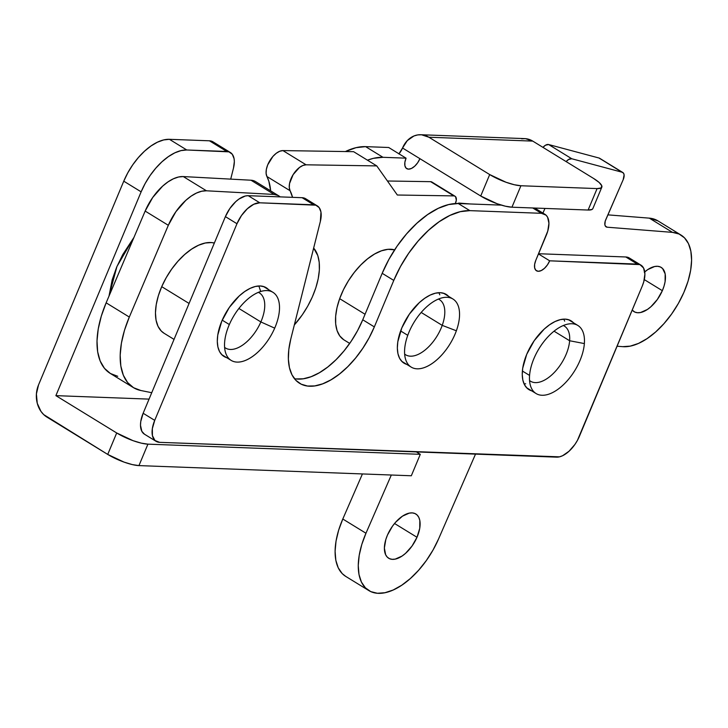 <?xml version="1.0" encoding="UTF-8"?>
<svg xmlns="http://www.w3.org/2000/svg" width="728" height="728" viewBox="0 0 728 728"><rect width="100%" height="100%" fill="white"/><g stroke="black" fill="none" stroke-linecap="round" stroke-linejoin="round"><path stroke-width="1.09" d="M213.441 142.133L209.437 140.804L169.406 139.312L163.654 139.94L157.439 142.188L150.987 145.973L144.563 151.151L138.393 157.521L132.733 164.847L127.791 172.836L123.76 181.181L38.511 384.966A23.96 19.547 92.1 0 0 46.91 417.089L107.726 454.427L116.698 432.969L133.042 440.668L141.296 443.143L147.921 444.153L420.293 454.317L411.32 475.766L138.948 465.601L147.921 444.153A23.96 5.788 -157.3 0 1 116.698 432.969L55.883 395.641L141.132 191.846L123.76 181.181L141.132 191.846A47.921 25.18 -58.5 0 1 186.778 149.986L169.406 139.312L186.778 149.986L226.808 151.479L209.437 140.804L169.406 139.312A47.921 25.18 121.5 0 0 123.76 181.181L38.511 384.966L36.4 393.994L37.255 403.267L40.95 411.375L43.698 414.596L107.726 454.427L116.698 432.969L55.883 395.641L149.058 399.117L55.883 395.641L141.132 191.846L145.163 183.502L150.105 175.512L155.774 168.186L161.934 161.816L168.368 156.638L174.811 152.853L181.026 150.605L186.778 149.986L228.965 151.852L232.314 154.3L234.097 158.749L234.334 161.589L233.479 168.104L230.712 179.124L233.479 168.104A23.96 12.594 -58.5 0 0 230.376 152.507L212.995 141.842A23.96 12.594 121.5 0 0 209.437 140.804L226.808 151.479A23.96 12.594 -58.5 0 1 230.376 152.507M367.458 160.187L373.4 158.34L382.983 157.303L406.06 158.167L404.868 162.289L404.914 165.82L406.188 168.232L408.499 169.151L411.493 168.432L414.714 166.193L417.672 162.763L419.91 158.677A11.985 6.297 -58.5 0 1 406.715 168.632A11.985 6.297 -58.5 0 1 406.06 158.167L388.688 147.493L365.602 146.637L382.983 157.303L406.06 158.167L388.688 147.493L365.602 146.637A79.871 41.969 121.5 0 0 345.381 151.551L356.028 147.675L365.602 146.637L382.983 157.303A79.871 41.969 -58.5 0 0 367.458 160.187M133.961 237.401L122.704 254.664L116.653 267.185L112.194 279.77L109 296.114L116.953 266.475L133.961 237.401M398.98 153.817A11.985 6.297 121.5 0 0 402.539 148.012L419.91 158.677L402.539 148.012L407.298 140.613L413.968 135.972L417.717 134.917L421.558 134.78L428.883 137.228L489.698 174.565L480.726 196.014L419.91 158.677L480.726 196.014A23.96 5.788 22.7 0 0 511.948 207.198L505.323 206.188L497.06 203.713L480.726 196.014L489.698 174.565L428.883 137.228L532.76 141.105L525.425 138.657L521.594 138.793M398.88 153.927L402.539 148.012A23.96 19.547 92.1 0 1 420.802 134.735A23.96 19.547 92.1 0 1 428.883 137.228L532.76 141.105L593.566 178.442L532.76 141.105A23.96 19.547 -87.9 0 0 524.679 138.611L420.802 134.735M107.726 454.427L124.069 462.116L132.323 464.601L138.948 465.601L411.32 475.766L420.293 454.317L416.389 451.915L420.293 454.317L147.921 444.153L138.948 465.601A23.96 5.788 22.7 0 1 107.726 454.427M592.883 208.526L592.101 209.427L588.115 210.037L511.948 207.198L520.92 185.749L597.096 188.588L588.115 210.037L511.948 207.198L520.92 185.749L514.296 184.739L506.042 182.255L489.698 174.565A23.96 5.788 -157.3 0 0 520.92 185.749L597.096 188.588L588.115 210.037A23.96 5.788 22.7 0 0 592.847 208.618L601.829 187.169A23.96 5.788 -157.3 0 1 597.096 188.588L601.073 187.979L601.801 185.831L599.162 182.482L593.566 178.442A23.96 5.788 -157.3 0 1 601.829 187.169M569.633 340.75A32.35 16.999 -58.5 0 1 554.226 372.545A32.35 16.999 -58.5 0 1 530.521 381.217A32.35 16.999 -58.5 0 1 529.547 380.535A32.35 16.999 121.5 0 0 553.48 373.3A32.35 16.999 121.5 0 0 569.633 340.75L584.366 343.58A39.94 20.985 -58.5 0 1 560.46 387.36A39.94 20.985 -58.5 0 1 531.076 387.387A39.94 20.985 -58.5 0 1 529.575 375.43A39.94 20.985 -58.5 0 1 548.603 336.172A39.94 20.985 -58.5 0 1 577.868 325.471A39.94 20.985 -58.5 0 1 584.366 343.58A39.94 20.985 -58.5 0 1 565.347 382.828A39.94 20.985 -58.5 0 1 536.072 393.539A39.94 20.985 -58.5 0 1 529.575 375.43L522.376 371.016L529.575 375.43A39.94 20.985 -58.5 0 1 570.115 323.787A39.94 20.985 -58.5 0 1 584.366 343.58L569.633 340.75A32.35 16.999 121.5 0 0 563.317 325.534A32.35 16.999 -58.5 0 1 564.364 326.08A32.35 16.999 -58.5 0 1 569.633 340.75L554.053 331.185L569.633 340.75M524.078 383.893L525.689 383.802M564.682 321.157L563.827 319.137M260.861 321.949A32.35 16.999 -58.5 0 1 225.571 348.057A32.35 16.999 -58.5 0 1 224.597 347.374A32.35 16.999 121.5 0 0 260.861 321.949L274.702 328.146A39.94 20.985 -58.5 0 1 248.485 358.968A39.94 20.985 -58.5 0 1 226.126 354.218A39.94 20.985 -58.5 0 1 229.338 324.533A39.94 20.985 -58.5 0 1 272.918 292.301A39.94 20.985 -58.5 0 1 274.702 328.146A39.94 20.985 -58.5 0 1 231.122 360.378A39.94 20.985 -58.5 0 1 229.338 324.533L222.204 320.156L229.338 324.533A39.94 20.985 -58.5 0 1 265.165 290.627A39.94 20.985 -58.5 0 1 274.702 328.146L260.861 321.949A32.35 16.999 121.5 0 0 258.367 292.365A32.35 16.999 -58.5 0 1 259.414 292.92A32.35 16.999 -58.5 0 1 260.861 321.949L238.911 308.472L260.861 321.949M164.146 333.315L161.243 331.003L158.012 326.308L156.056 320.174L155.455 312.849L156.229 304.604L158.349 295.759L161.725 286.659L189.071 303.449L161.725 286.659L166.239 277.641L171.708 269.069L177.932 261.261L184.666 254.518L191.646 249.094L198.617 245.209L205.296 243.006L211.439 242.57L214.341 243.052A51.916 27.282 121.5 0 0 161.725 286.659A51.916 27.282 121.5 0 0 164.046 333.251L174.037 339.385M260.524 290.982L258.877 285.968M442.224 325.371A32.35 16.999 -58.5 0 1 405.614 354.773A32.35 16.999 -58.5 0 1 404.641 354.09A32.35 16.999 121.5 0 0 442.224 325.371L456.365 330.785A39.94 20.985 -58.5 0 1 430.084 364.801A39.94 20.985 -58.5 0 1 406.169 360.942A39.94 20.985 -58.5 0 1 407.762 335.326A39.94 20.985 -58.5 0 1 452.962 299.026A39.94 20.985 -58.5 0 1 456.365 330.785A39.94 20.985 -58.5 0 1 411.174 367.094A39.94 20.985 -58.5 0 1 407.762 335.326L400.618 330.94L407.762 335.326A39.94 20.985 -58.5 0 1 445.208 297.343A39.94 20.985 -58.5 0 1 456.365 330.785L442.224 325.371A32.35 16.999 121.5 0 0 438.411 299.09A32.35 16.999 -58.5 0 1 439.457 299.636A32.35 16.999 -58.5 0 1 442.224 325.371L421.194 312.458L442.224 325.371M343.698 339.721L339.785 335.936L337.073 330.612L335.681 323.951L335.663 316.207L337 307.671L339.667 298.671L365.065 314.269L339.667 298.671L343.534 289.562L348.475 280.69L354.29 272.399L360.751 265.001L367.622 258.786L374.638 253.99L381.518 250.796L387.997 249.322L394.631 249.841A51.916 27.282 121.5 0 0 339.667 298.671A51.916 27.282 121.5 0 0 344.089 339.967L349.704 343.416M439.821 294.84L438.92 292.683M274.137 194.44A31.95 16.79 -58.5 0 1 278.697 195.805A31.95 16.79 -58.5 0 1 280.116 196.879L278.169 195.504L274.137 194.44L250.978 180.216L274.137 194.44L206.443 190.791L274.137 194.44M278.697 195.805L255.537 181.581A31.95 16.79 121.5 0 0 250.978 180.216L183.274 176.567L206.443 190.791L183.274 176.567A39.94 20.985 121.5 0 0 145.154 211.075L168.323 225.298A39.94 20.985 -58.5 0 1 206.443 190.791L201.683 191.237L196.514 193.038L191.146 196.123L185.786 200.382L175.885 211.712L168.323 225.298L145.154 211.075L106.142 302.83L129.311 317.053L168.323 225.298L129.311 317.053L106.142 302.83A79.871 41.969 121.5 0 0 110.201 373.373L133.37 387.596A79.871 41.969 -58.5 0 1 129.311 317.053L124.488 330.275L121.412 343.134L120.175 355.173L120.821 365.993L123.332 375.229L127.618 382.546L133.543 387.706L140.886 390.517A79.871 41.969 -58.5 0 1 133.37 387.596M151.733 392.711L140.886 390.517L151.733 392.711M255 181.281L250.978 180.216L183.274 176.567L178.515 177.013L173.346 178.815L167.977 181.909L162.617 186.159L152.716 197.488L145.154 211.075L106.142 302.83L101.329 316.052L98.244 328.91L97.006 340.95L97.652 351.779L100.164 361.006L104.459 368.322L110.374 373.482L117.718 376.294M313.65 248.084A57.512 30.221 -58.5 0 1 294.33 324.943L302.238 314.915L307.726 306.16L312.312 297.006L315.852 287.751L318.218 278.697L319.355 270.143L319.219 262.353L317.799 255.583L313.65 248.084M453.799 195.896A7.99 4.195 -58.5 0 1 455.046 196.242A7.99 4.195 -58.5 0 1 455.337 203.558L456.32 200.164L455.555 196.66L430.63 181.672L453.799 195.896L397.333 195.013L453.799 195.896M455.046 196.242L431.877 182.018A7.99 4.195 121.5 0 0 430.63 181.672L387.433 180.999L430.63 181.672L432.387 182.437M353.608 151.679L376.767 165.902L397.333 195.013L376.767 165.902L353.608 151.679L282.919 150.587L306.088 164.81L376.767 165.902L306.088 164.81L282.919 150.587A15.971 8.39 121.5 0 0 269.952 160.442A15.971 8.39 121.5 0 0 266.921 176.513L290.09 190.736A15.971 8.39 -58.5 0 1 293.12 174.656A15.971 8.39 -58.5 0 1 306.088 164.81L302.903 165.474L299.454 167.486L293.12 174.656L289.535 183.556L289.271 187.56L290.09 190.736A71.89 37.774 -58.5 0 1 292.547 197.343L290.09 190.736L266.921 176.513L266.102 173.337L266.366 169.333L267.695 164.883L272.909 156.429L276.285 153.262L279.734 151.251L282.919 150.587L353.608 151.679M270.625 190.845A71.89 37.774 121.5 0 0 266.921 176.513L268.832 181.208L270.625 190.845M226.708 357.666A40.34 21.194 -58.5 0 1 223.969 356.447A40.34 21.194 -58.5 0 1 224.169 316.034A40.34 21.194 -58.5 0 1 260.178 285.968L255.337 286.486L250.104 288.379L244.681 291.564L239.266 295.923L229.311 307.453L221.758 321.203L217.754 335.089L217.299 341.414L217.909 346.992L219.556 351.615L222.195 355.1L226.708 357.666M531.658 390.827A40.34 21.194 -58.5 0 1 528.919 389.616A40.34 21.194 -58.5 0 1 529.12 349.194A40.34 21.194 -58.5 0 1 565.128 319.128L560.287 319.656L555.055 321.539L549.631 324.734L544.216 329.092L534.261 340.613L526.708 354.363L522.704 368.25L522.249 374.574L522.859 380.153L524.506 384.775L527.145 388.261L531.658 390.827M406.752 364.382A40.34 21.194 -58.5 0 1 404.013 363.163A40.34 21.194 -58.5 0 1 404.213 322.75A40.34 21.194 -58.5 0 1 440.222 292.683L435.38 293.202L430.148 295.095L424.724 298.28L419.31 302.639L409.354 314.168L401.801 327.919L397.797 341.805L397.342 348.13L397.952 353.708L399.608 358.331L402.238 361.816L406.761 364.382M640.94 265.119A23.96 12.594 -58.5 0 1 642.26 286.059L643.743 281.863L644.908 274.056L643.561 267.995L639.912 264.601L549.667 260.815A11.985 6.297 -58.5 0 1 536.472 270.771A11.985 6.297 -58.5 0 1 535.817 260.296L534.625 264.428L534.67 267.959L535.945 270.37L538.256 271.289L541.25 270.57L544.462 268.323L547.42 264.901L549.667 260.815L538.474 253.945L549.667 260.815L637.382 264.091A23.96 12.594 -58.5 0 1 640.94 265.119L629.356 258.012A23.96 12.594 121.5 0 0 625.798 256.975L538.565 253.726L625.798 256.975L637.382 264.091L625.798 256.975L628.328 257.494M294.43 378.678A67.895 35.672 121.5 0 0 362.753 319.783L374.338 326.899A67.895 35.672 -58.5 0 1 299.572 383.292A67.895 35.672 -58.5 0 1 290.772 339.093L288.816 349.513L288.37 359.159L289.444 367.695L292.001 374.865L295.959 380.416L301.201 384.184L307.534 386.04L314.778 385.913L322.677 383.829L330.976 379.834L339.412 374.074L347.711 366.73L355.592 358.039L362.808 348.293L369.123 337.792L374.338 326.899L393.775 280.416A79.871 41.969 -58.5 0 1 469.851 210.638L541.405 213.304A23.96 12.594 -58.5 0 1 544.972 214.332A23.96 12.594 -58.5 0 1 546.282 235.271L535.817 260.296L547.765 231.076L548.939 223.268L547.592 217.208L546.027 215.133L541.405 213.304L532.723 207.971L541.405 213.304L469.851 210.638L458.267 203.522L469.851 210.638L460.269 211.675L449.913 215.424L439.166 221.731L428.446 230.357L418.172 240.986L408.736 253.189L400.5 266.503L393.775 280.416L382.191 273.309L393.775 280.416L374.338 326.899L362.753 319.783L382.191 273.309L362.753 319.783L357.548 330.685L351.224 341.177L344.007 350.932L336.127 359.623L327.827 366.967L319.392 372.727L311.093 376.713L303.194 378.806L295.959 378.924M144.499 434.225L141.833 431.322L140.486 425.261L140.759 421.503L143.143 413.258L154.718 420.365L152.343 428.619L152.434 435.69L154.982 440.504L159.596 442.342L559.495 456.838L562.608 455.719L569.041 451.233L574.956 444.389L577.422 440.394L642.26 286.059L579.442 436.218A23.96 12.594 -58.5 0 1 556.62 457.148L159.596 442.342A23.96 12.594 -58.5 0 1 156.038 441.305A23.96 12.594 -58.5 0 1 154.718 420.365L236.973 223.733L225.398 216.626L143.143 413.258L154.718 420.365L236.973 223.733L241.469 215.561L247.374 208.718L253.817 204.231L259.796 202.803L248.221 195.686A23.96 12.594 121.5 0 0 225.398 216.626L236.973 223.733A23.96 12.594 -58.5 0 1 259.796 202.803L313.686 204.814L302.102 197.698L248.221 195.686L259.796 202.803L315.834 205.187L319.183 207.626L320.975 212.085L320.347 221.439L290.772 339.093L320.347 221.439A23.96 12.594 -58.5 0 0 317.244 205.842L305.66 198.726A23.96 12.594 121.5 0 0 302.102 197.698L313.686 204.814A23.96 12.594 -58.5 0 1 317.244 205.842M307.598 200.518L304.249 198.071L302.102 197.698L248.221 195.686L245.345 195.996L239.011 199.017L235.799 201.601L229.884 208.454L225.398 216.626L143.143 413.258A23.96 12.594 121.5 0 0 144.453 434.197L156.038 441.305M501.392 205.132L458.267 203.522A79.871 41.969 121.5 0 0 382.191 273.309L388.916 259.386L397.151 246.073L406.588 233.87L416.862 223.25L427.582 214.614L438.329 208.308L448.685 204.559L458.267 203.522L501.392 205.132M268.505 289.598L264.437 286.823L260.178 285.968A40.34 21.194 -58.5 0 1 266.175 287.697A40.34 21.194 -58.5 0 1 268.505 289.598M573.455 322.759L569.387 319.992L565.128 319.128A40.34 21.194 -58.5 0 1 571.125 320.857A40.34 21.194 -58.5 0 1 573.455 322.759M448.548 296.314L444.48 293.548L440.222 292.683A40.34 21.194 -58.5 0 1 446.219 294.412A40.34 21.194 -58.5 0 1 448.548 296.314M416.998 537.282A25.962 13.641 -58.5 0 1 388.67 558.24A25.962 13.641 -58.5 0 1 387.514 534.953L392.501 526.153L395.613 522.249L402.466 516.161L409.291 513.122L412.366 512.903L415.051 513.577L417.235 515.115L418.855 517.462L419.829 520.529L419.747 528.31L416.998 537.282L412.012 546.082L405.532 553.362L402.038 556.074L395.213 559.113L392.146 559.332L389.462 558.658L387.269 557.12L385.658 554.772L384.375 548.048L385.822 539.503L387.514 534.953A25.962 13.641 -58.5 0 1 415.834 513.995A25.962 13.641 -58.5 0 1 416.998 537.282L394.54 523.496L416.998 537.282M389.516 530.885A25.962 13.641 121.5 0 0 391.828 527.127L389.516 530.885M644.753 271.899A25.962 13.641 -58.5 0 1 661.179 267.394A25.962 13.641 -58.5 0 1 662.344 290.681A25.962 13.641 -58.5 0 1 634.015 311.639A25.962 13.641 -58.5 0 1 632.213 310.073L634.807 312.057L637.482 312.731L640.558 312.512L647.383 309.473L650.878 306.761L657.348 299.481L662.344 290.681L644.307 279.616L662.344 290.681L664.027 286.131L665.092 281.709L665.174 273.928L662.58 268.514L660.387 266.976L657.712 266.302L654.636 266.521L647.811 269.56L644.316 272.272M672.481 232.369A63.9 33.579 -58.5 0 1 681.026 235.062A63.9 33.579 -58.5 0 1 680.334 299.827A63.9 33.579 -58.5 0 1 622.713 346.664L617.089 346.219L622.713 346.664L630.266 346.128L638.492 343.416L647.065 338.629L655.664 331.959L663.945 323.66L671.607 314.041L678.341 303.485L683.892 292.392L688.051 281.19L690.654 270.306L691.6 260.16L690.854 251.142L688.451 243.598L684.475 237.819L679.087 234.025L672.481 232.369L649.321 218.145L672.481 232.369L607.188 227.2L672.481 232.369M681.026 235.062L657.866 220.839A63.9 33.579 121.5 0 0 649.321 218.145L607.862 214.86L649.321 218.145L657.994 220.912M605.332 226.062L607.188 227.2A7.99 4.195 -58.5 0 1 606.115 226.863A7.99 4.195 -58.5 0 1 605.76 219.692L623.186 179.679L605.241 221.094L604.886 224.852L605.687 226.517L607.188 227.2L605.332 226.062M622.222 172.254A7.99 4.195 -58.5 0 1 622.822 172.518A7.99 4.195 -58.5 0 1 623.186 179.679L624.105 174.811L623.486 173.127L599.062 158.031L622.222 172.254L571.78 158.759L622.222 172.254M622.822 172.518L599.663 158.294A7.99 4.195 121.5 0 0 599.062 158.031L548.621 144.535L571.78 158.759L548.621 144.535A7.99 4.195 121.5 0 0 542.961 147.374L545.472 145.227L548.621 144.535L599.062 158.031L600.318 158.904M566.129 161.598A7.99 4.195 -58.5 0 1 571.78 158.759L568.641 159.45L566.129 161.598M542.933 213.086L544.963 208.426L542.933 213.086M470.497 203.986L459.486 203.112A7.99 4.195 121.5 0 0 457.539 203.503L459.486 203.112L470.497 203.986M345.773 576.421L342.206 573.591L338.229 567.813L335.826 560.269L335.089 551.251L336.036 541.113L338.638 530.221L342.797 519.019L362.426 473.946L342.797 519.019L365.966 533.242L391.318 475.02L365.966 533.242L342.797 519.019A63.9 33.579 121.5 0 0 345.654 576.349L368.823 590.572A63.9 33.579 -58.5 0 1 365.966 533.242L361.807 544.444L359.204 555.327L358.249 565.474L358.995 574.492L361.397 582.036L365.374 587.815L370.761 591.609L377.368 593.265L384.93 592.729L393.147 590.017L401.729 585.23L410.319 578.56L418.609 570.261L426.262 560.642L432.996 550.086L438.547 538.993A63.9 33.579 -58.5 0 1 368.823 590.572M475.511 454.126L438.547 538.993L475.511 454.126M577.868 325.471L568.386 319.647M536.072 393.539L526.59 387.715M272.918 292.301L263.427 286.477M231.122 360.378L221.64 354.554M452.962 299.026L443.479 293.202M411.174 367.094L401.683 361.27M544.917 214.305L534.725 208.044"/></g></svg>
